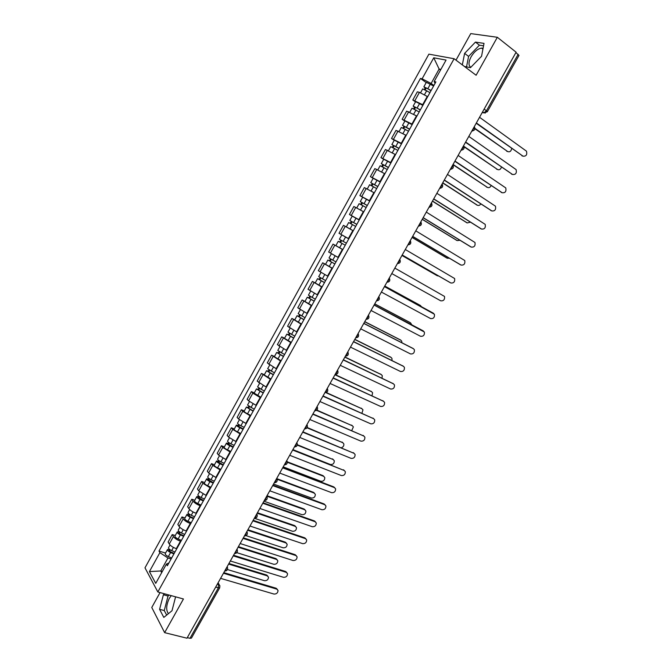 <?xml version="1.0" encoding="UTF-8"?>
<svg xmlns="http://www.w3.org/2000/svg" width="672" height="672" viewBox="0 0 672 672"><rect width="100%" height="100%" fill="white"/><g stroke="black" fill="none" stroke-linecap="round" stroke-linejoin="round"><path stroke-width="1.01" d="M470.803 67.309C468.325 65.587 468.418 62.093 471.08 56.834C474.264 51.61 477.767 48.703 481.589 48.107L483.067 48.325M168.42 613.662C165.866 610.226 166.169 605.128 169.319 598.366L171.251 595.644M160.054 592.578L151.771 607.48L164.632 632.646L186.976 638.207L516.113 52.189L497.33 37.279L470.761 33.6L456.002 60.152M454.104 58.724L428.887 54.146L144.984 567.832L157.844 591.973L454.104 58.724L476.12 75.247L497.33 37.279M164.632 632.646L183.448 598.979L157.844 591.973M215.628 587.194L219.685 587.857L191.444 638.106L189.983 638.299L218.282 587.958L218.652 584.321L217.904 583.136M187.295 637.636L189.983 638.299M515.903 52.55L518.986 55.432L487.334 111.737L486.452 110.771L518.162 54.34M427.686 96.684L419.462 92.358L417.337 91.837L412.81 100.01L423.125 104.891M415.514 101.892L412.81 100.01M416.917 116.071L406.652 111.14L402.142 119.28L412.381 124.253M404.855 121.12L402.142 119.28M406.199 135.383L396.01 130.368L391.516 138.474L401.68 143.531M394.246 140.263L391.516 138.474M395.531 154.619L385.409 149.512L380.932 157.592L391.02 162.733M383.678 159.34L380.932 157.592M384.896 173.779L374.85 168.588L370.39 176.627L380.411 181.86M373.153 178.34L370.39 176.627M374.304 192.856L364.333 187.58L359.898 195.594L369.835 200.903M362.67 197.257L359.898 195.594M363.762 211.856L353.858 206.497L349.44 214.477L359.31 219.878M352.271 216.132L349.44 214.477M348.004 227.825L353.254 230.782L343.426 225.347L339.024 233.293L348.827 238.77M348.802 238.812L339.024 233.293M342.796 249.64L333.035 244.112L328.65 252.034L338.377 257.586M341.267 248.674L333.035 244.112M332.371 268.414L322.686 262.802L318.318 270.69L327.978 276.335M325.517 264.331L322.686 262.802M321.989 287.112L312.371 281.425L308.028 289.279L317.612 295M315.218 282.904L312.371 281.425M311.657 305.735L302.106 299.972L297.772 307.801L307.289 313.597M304.962 301.417L302.106 299.972M301.358 324.29L291.875 318.444L287.566 326.239L297.016 332.119M294.756 319.847L291.875 318.444M291.102 342.77L281.694 336.848L277.393 344.61L286.776 350.566M284.584 338.209L281.694 336.848M280.888 361.175L271.547 355.177L267.263 362.905L276.578 368.945M274.445 356.496L271.547 355.177M270.707 379.512L261.433 373.43L257.174 381.133L266.414 387.248M264.356 374.716L261.433 373.43M260.576 397.774L252.857 393.145L251.37 391.616L247.12 399.286L248.598 400.84L256.301 405.476M254.302 392.86L251.37 391.616M250.48 415.96L242.794 411.314L241.34 409.727L237.107 417.371L238.552 418.984L246.221 423.637M244.289 410.936L241.34 409.727M240.425 434.078L232.772 429.416L231.353 427.77L227.136 435.38L228.539 437.052L236.183 441.722M234.31 428.946L231.353 427.77M230.404 452.13L222.785 447.443L221.399 445.746L217.199 453.331L218.568 455.053L226.178 459.74M224.372 446.88L221.399 445.746M220.433 470.106L212.831 465.402L211.487 463.646L207.304 471.198L208.639 472.979L216.224 477.691M214.477 464.747L211.487 463.646M210.496 488.006L202.927 483.294L201.617 481.48L197.45 489.006L198.744 490.846L206.296 495.566M204.616 482.538L201.617 481.48M200.592 505.848L200.13 505.688C196.904 504.47 194.544 502.942 193.057 501.119L191.78 499.246L187.631 506.738L188.891 508.637C190.361 510.485 192.721 512.014 195.955 513.223L196.417 513.374M194.796 500.27L191.78 499.246M190.73 523.614L190.268 523.463C187.026 522.278 184.682 520.741 183.221 518.868L181.986 516.936L177.845 524.404L179.071 526.352C180.516 528.251 182.86 529.788 186.11 530.964L186.572 531.115M185.01 517.927L181.986 516.936M180.911 541.313L180.449 541.17C177.19 540.011 174.854 538.474 173.426 536.55L172.225 534.568L168.109 542.002L169.294 544.009C170.705 545.95 173.04 547.495 176.299 548.638L176.761 548.78M175.266 535.517L172.225 534.568M440.513 70.064L439.127 69.048L431.13 83.462L433.91 85.462M431.13 83.462L422.1 78.826L433.742 57.792L446.057 60.077L434.154 81.522L435.061 83.378M168.916 562.918L166.421 564.102L167.353 565.74L435.884 81.908L434.154 81.522M166.421 564.102L155.736 583.355L149.419 571.57L159.894 552.644L167.95 558.004L160.751 570.982L161.675 572.653M422.1 78.826L420.445 78.456L158.995 551.074L159.894 552.644M464.461 66.494L470.484 67.645L481.555 56.263L484.016 43.386L475.44 42.092L464.612 53.382L462.328 64.898M164.539 593.813L163.405 594.762L159.592 609.328L163.817 617.425L172.007 610.73L175.594 596.828M162.347 571.444L160.751 570.982L149.419 571.57M171.125 558.944L167.95 558.004M440.882 69.401L439.127 69.048L433.742 57.792M426.208 82.58L420.445 78.456M165.556 553.039L158.995 551.074M483.546 45.814L479.413 45.175L468.586 56.406L466.528 66.889M468.586 56.406L464.612 53.382M479.413 45.175L475.44 42.092M169.184 595.081L168.042 596.022L164.262 610.554L166.664 615.098M164.262 610.554L159.592 609.328M168.042 596.022L163.405 594.762M523.026 156.19L476.204 123.245M476.372 122.934L522.95 156.139C526.142 156.484 527.327 154.829 526.487 151.183L479.548 117.289M430.97 90.754L427.4 88.486L425.443 87.688L426.056 88.318L425.141 88.099L423.872 86.789L426.35 82.32L433.616 85.999M431.13 90.476L423.872 86.789M425.284 89.712L426.292 87.881M474.97 128.377L507.696 151.553C509.788 152.292 511.115 151.284 511.694 148.537M429.954 92.585L422.705 88.897L420.588 92.728M507.788 151.612L474.936 128.764M424.469 89.317L425.141 88.099M465.654 142.027L512.526 174.468L465.503 142.296M511.535 174.14L512.526 174.468C515.693 174.804 516.886 173.183 516.104 169.588L468.812 136.399M502.043 192.688L454.843 161.272M454.969 161.045L502.152 192.73C505.277 193.057 506.478 191.453 505.764 187.916L458.119 155.442M420.252 110.074L416.674 107.839L414.464 107.369L413.171 106.117L415.632 101.665L422.856 105.37M420.386 109.83L413.171 106.117M414.54 109.091L415.565 107.234M463.924 146.378L497.532 169.504C499.313 170.234 500.615 169.453 501.438 167.16M419.219 111.938L412.003 108.217L409.844 112.123M497.557 169.52L464.092 146.849M413.725 108.688L414.464 107.369M409.567 129.318L402.503 125.37L404.956 120.935L412.146 124.673M409.685 129.116L402.503 125.37M403.838 128.394L404.88 126.512M453.062 164.438L487.402 187.379C488.914 188.068 490.157 187.488 491.131 185.632M408.517 131.208L401.344 127.462L399.134 131.443M487.326 187.345L452.945 164.648M403.032 127.991L403.822 126.554M491.568 210.815L444.226 180.172M444.335 179.987L491.812 210.916C494.903 211.243 496.112 209.664 495.457 206.178L447.468 174.409M481.127 228.866L433.658 198.996M433.734 198.845L481.513 229.034C484.562 229.354 485.797 227.8 485.192 224.364L436.859 193.292M470.728 246.834L423.125 217.745M423.184 217.636L471.248 247.078C474.272 247.388 475.507 245.86 474.97 242.483L426.292 212.108M398.933 148.487L391.877 144.539L394.33 140.12L401.478 143.892M399.025 148.319L391.877 144.539M393.179 147.622L394.237 145.706M442.764 182.776L477.313 205.187C478.59 205.817 479.749 205.414 480.774 203.969M397.866 150.402L390.726 146.63L388.475 150.679M477.103 205.103L442.663 182.952M392.381 147.21L393.229 145.673M388.332 167.58L381.301 163.64L383.737 159.239L390.86 163.036M388.408 167.437L381.301 163.64M382.561 166.765L383.645 164.825M432.499 201.046L467.258 222.928L470.366 222.188M387.257 169.52L380.15 165.715L377.866 169.84M466.906 222.776L432.424 201.188M381.772 166.345L382.679 164.707M377.782 186.589L370.759 182.658L373.187 178.273L380.276 182.104M377.84 186.488L370.759 182.658M371.994 185.833L373.086 183.868M422.285 219.248L457.246 240.601L459.908 240.274M376.69 188.563L369.617 184.724L367.29 188.924M456.758 240.374L422.226 219.349M371.204 185.413L372.17 183.666M460.37 264.734L412.633 236.426M412.675 236.359L461.026 265.054C464.016 265.364 465.268 263.852 464.772 260.534L415.766 230.84M367.273 205.531L360.268 201.6L362.687 197.232L369.734 201.088M367.307 205.464L360.268 201.6M361.469 204.826L362.569 202.835M412.096 237.376L447.266 258.216L449.366 258.224M366.164 207.522L359.125 203.658L356.756 207.934M446.645 257.905L412.062 237.443M360.679 204.397L361.704 202.549M450.055 282.551L402.184 255.024M402.2 254.999L450.845 282.971C453.802 283.265 455.062 281.778 454.616 278.51L405.283 249.505M356.807 224.389L349.81 220.466L352.22 216.124L359.243 220.004M356.824 224.356L349.81 220.466M350.977 223.742L352.103 221.718M436.573 275.352L401.94 255.461L437.321 275.755L438.656 275.999M355.681 226.414L348.676 222.516L346.298 226.884M353.27 230.756L346.273 226.859M350.196 223.314L351.28 221.365M391.776 273.563L440.706 300.812C443.629 301.098 444.898 299.628 444.503 296.419L394.842 268.094M346.374 243.18L339.402 239.257L341.796 234.931L348.785 238.837M342.838 249.556L339.612 247.758L342.023 243.415L345.24 245.221L339.822 242.172L340.544 242.575L341.67 240.534M342.023 243.415L338.268 241.307L339.763 242.13L340.897 240.097M339.612 247.758L335.874 245.624L338.268 241.307M340.536 242.584L339.763 242.13M384.468 286.574L432.835 312.908M381.385 292.06L430.601 318.587C433.49 318.856 434.767 317.411 434.423 314.252L384.443 286.616M335.975 261.92L329.028 257.981L331.414 253.68M338.369 257.603L331.506 253.73M334.866 263.92L329.456 260.879L330.187 261.248L331.262 259.308M421.42 306.684L420.462 305.516L384.754 286.07M334.841 263.962L327.902 260.014L329.431 260.786L330.49 258.871M332.447 268.271L325.517 264.323L327.902 260.014M384.77 286.037L419.756 305.105M330.154 261.316L329.431 260.786M374.128 304.987L422.906 330.7M371.036 310.481L420.529 336.286C423.402 336.554 424.679 335.126 424.376 332.018L374.086 305.054M363.829 323.316L413.011 348.432M360.73 328.835L410.5 353.926C413.339 354.178 414.632 352.775 414.372 349.717L413.456 348.734L363.77 323.434M353.573 341.578L403.141 366.106M350.465 347.113L400.512 371.498C403.326 371.742 404.62 370.356 404.401 367.349L403.452 366.324L353.489 341.729M343.358 359.772L393.305 383.712M340.242 365.316L390.558 389.012C393.347 389.239 394.649 387.87 394.464 384.905L393.49 383.855L343.249 359.957M333.178 377.891L383.502 401.26M330.053 383.452L380.646 406.451C383.41 406.661 384.712 405.317 384.569 402.402L383.561 401.31L333.052 378.109M323.047 395.934L373.699 418.723M319.906 401.52L370.768 423.822C373.506 424.024 374.816 422.688 374.707 419.824L373.674 418.706L322.896 396.194M325.609 280.594L318.704 276.62L321.023 272.429M324.526 282.551L319.124 279.51L319.872 279.854L320.897 278.015M411.726 324.786L410.617 322.888L374.707 303.946M324.484 282.626L317.579 278.645L319.133 279.367L320.132 277.57M322.098 286.919L315.202 282.937L317.579 278.645M374.749 303.87L410.063 322.535M319.813 279.972L319.133 279.367M315.286 299.191L308.414 295.193L310.682 291.102M314.227 301.106L308.843 298.074L309.599 298.385L310.573 296.638M401.89 342.703L401.722 341.158L400.814 340.192L364.711 321.745M314.168 301.216L307.297 297.209L308.876 297.872L309.809 296.184M311.791 305.491L304.928 301.484L307.297 297.209M364.77 321.644L400.394 339.914M309.506 298.553L308.876 297.872M305.004 317.713L298.166 313.69L300.376 309.7M303.971 319.586L298.595 316.554L299.368 316.848L300.283 315.185M391.978 360.494L391.986 358.436L391.045 357.428L354.749 339.486M303.887 319.729L297.049 315.697L298.662 316.302L299.527 314.731M301.526 323.988L294.697 319.956L297.049 315.697M354.824 339.343L390.76 357.227M299.25 317.058L298.662 316.302M294.764 336.168L287.96 332.111L290.111 328.23M293.748 337.999L288.389 334.967L289.17 335.236L290.044 333.665M382.015 378.168L382.284 375.648L381.31 374.606L344.82 357.16M293.656 338.167L286.852 334.11L288.481 334.664L289.288 333.203M291.295 342.418L284.5 338.352L286.852 334.11M344.921 356.983L381.158 374.489M289.027 335.496L288.481 334.664M284.567 354.539L277.788 350.465L279.888 346.685M283.576 356.336L278.225 353.312L279.023 353.548L279.838 352.069M372.002 395.724L372.616 392.792L371.616 391.717L334.933 374.758M283.458 356.538L276.688 352.456L278.342 352.951L279.09 351.607M281.114 360.772L274.344 356.681L276.688 352.456M335.059 374.548L371.574 391.684M278.846 353.858L278.342 352.951M274.411 372.842L267.666 368.743L269.699 365.064M273.437 374.598L268.103 371.574L268.909 371.784L269.674 370.406M361.922 413.179L362.981 409.87L361.956 408.769L325.844 392.633M273.302 374.833L266.566 370.726L268.254 371.171L268.934 369.936M270.967 379.05L264.23 374.934L266.566 370.726M326.256 392.515L361.998 408.786M268.708 372.154L268.254 371.171M312.942 413.918L363.913 436.078M309.8 419.513L360.923 441.134C363.644 441.319 364.963 440 364.879 437.178L363.821 436.036L312.782 414.212M264.289 391.079L257.578 386.946L259.56 383.368M263.34 392.792L258.014 389.777L258.838 389.962L259.552 388.668M351.767 430.525L353.38 426.888L352.33 425.754L316.63 410.357M263.189 393.061L256.477 388.928L258.191 389.315L258.812 388.189M260.862 397.261L254.159 393.12L256.477 388.928M316.907 410.122L352.439 425.804M258.611 390.373L258.191 389.315M302.887 431.827L354.161 453.373M299.737 437.438L351.12 458.38C353.816 458.556 355.135 457.246 355.093 454.474L354.01 453.306L302.702 432.155M254.209 409.24L247.531 405.082L249.455 401.604M253.277 410.911L247.968 407.896L248.8 408.055L249.472 406.854M341.435 447.72C343.325 446.947 344.114 445.645 343.812 443.839L342.737 442.68L307.07 427.829M253.117 411.214L246.439 407.056L248.178 407.392L248.732 406.375M250.79 415.397L247.523 413.818C245.314 412.667 244.18 411.81 244.121 411.23L246.439 407.056M307.255 427.518L342.905 442.756M248.548 408.517L248.178 407.392M292.866 449.669L344.442 470.602M289.708 455.288L341.351 475.558C344.03 475.717 345.358 474.432 345.332 471.694L344.232 470.501L292.656 450.03M244.171 427.333L240.895 425.771C238.686 424.628 237.56 423.755 237.518 423.15L239.392 419.773M243.264 428.963L237.964 425.956L238.812 426.09L239.425 424.973M292.9 449.61L330.372 464.503C333.01 464.671 334.312 463.411 334.278 460.723L333.186 459.539L297.293 445.124M243.079 429.299L239.803 427.736C237.594 426.602 236.468 425.72 236.435 425.116L238.199 425.393L238.694 424.486M240.769 433.465L237.493 431.911C235.284 430.769 234.158 429.887 234.133 429.265L236.435 425.116M297.368 444.73L333.413 459.648M238.526 426.594L238.199 425.393M282.887 467.435L333.774 486.889L334.765 487.771M279.72 473.08L331.624 492.677C334.278 492.82 335.605 491.543 335.614 488.855L334.488 487.637L282.66 467.838M234.167 445.351L230.891 443.814C228.682 442.68 227.564 441.79 227.548 441.143L229.37 437.867M233.285 446.947L227.993 443.932L228.85 444.041L229.421 443.016M283.206 466.872L320.863 481.286C323.476 481.438 324.786 480.194 324.786 477.548L323.669 476.339L287.314 462.269M233.083 447.308L229.799 445.771C227.59 444.646 226.481 443.755 226.464 443.1L228.253 443.327L228.698 442.529M230.782 451.458L227.497 449.929C225.288 448.795 224.179 447.905 224.171 447.241L226.464 443.1M287.246 461.782L322.98 475.625L323.946 476.482M228.539 444.604L228.85 444.041L228.253 443.327M272.941 485.142L324.08 503.941L325.114 504.865M269.766 490.795L321.93 509.729C324.559 509.855 325.895 508.595 325.928 505.949L324.786 504.706L272.698 485.579M224.204 463.302L220.92 461.79C218.711 460.664 217.61 459.757 217.619 459.068L219.383 455.885M223.339 464.856L218.064 461.849L218.938 461.933L219.458 460.992M273.546 484.058L311.388 498.002C313.984 498.145 315.294 496.91 315.319 494.306L314.177 493.08L277.091 479.254M223.121 465.251L219.836 463.739C217.627 462.622 216.527 461.714 216.544 461.017L218.358 461.194L218.736 460.505M220.828 469.384L217.543 467.88C215.334 466.754 214.242 465.847 214.259 465.142L216.544 461.017M276.856 478.666L313.505 492.341L314.521 493.248M218.602 462.538L218.938 461.933L218.358 461.194M263.038 502.774L314.42 520.926L315.496 521.9M259.854 508.444L312.27 526.722C314.882 526.831 316.218 525.58 316.285 522.976L315.109 521.716L262.769 503.244M214.284 481.177L210.991 479.69C208.782 478.573 207.698 477.649 207.732 476.918L209.437 473.836M213.436 482.698L208.177 479.69L209.059 479.749L209.53 478.901M263.928 501.186L301.946 514.668C304.525 514.794 305.836 513.576 305.886 511.006L304.727 509.762L266.767 496.146M213.2 483.126L209.916 481.639C207.707 480.522 206.615 479.598 206.648 478.859L208.488 478.985L208.816 478.405M210.916 487.242L207.631 485.755C205.422 484.646 204.338 483.714 204.372 482.975L206.648 478.859M267.011 495.692L304.072 508.998L305.122 509.956M208.698 480.404L209.059 479.749L208.488 478.985M253.176 520.338L304.802 537.852L305.911 538.868M249.976 526.025L302.644 543.648C305.239 543.749 306.583 542.506 306.667 539.935L305.483 538.667L252.89 520.85M204.397 498.994L201.104 497.524C198.895 496.415 197.82 495.482 197.87 494.71L199.525 491.719M203.574 500.472L198.324 497.465L199.214 497.507L199.643 496.734M254.419 518.272L292.547 531.266C295.1 531.376 296.419 530.166 296.495 527.638L295.31 526.378L257.166 513.223M203.322 500.926L200.029 499.464C197.82 498.355 196.745 497.414 196.804 496.642L198.929 496.238M201.046 505.025L197.753 503.563C195.544 502.463 194.468 501.522 194.536 500.732L196.804 496.642M257.435 512.744L294.664 525.596L295.756 526.596M198.828 498.204L199.214 497.507L198.668 496.709M243.348 537.835L295.218 554.711L296.36 555.778M240.139 543.539L293.059 560.515C295.638 560.591 296.982 559.364 297.091 556.836L295.882 555.542L243.037 538.381M194.552 516.734L191.251 515.29C189.042 514.189 187.975 513.24 188.059 512.425L189.655 509.536M193.746 518.171L190.042 516.55L188.513 515.172L189.42 515.189L189.79 514.508M246.028 535.651L283.172 547.806C285.709 547.907 287.028 546.706 287.129 544.211L285.928 542.934L247.615 530.242M193.477 518.658L190.176 517.222C187.975 516.121 186.908 515.172 186.992 514.349L189.084 514.004M191.218 522.74L187.916 521.304C185.707 520.212 184.649 519.254 184.733 518.423L186.992 514.349M247.901 529.729L285.298 542.136L286.423 543.178M189 515.936L189.42 515.189L188.882 514.374M233.554 555.274L285.676 571.511L286.843 572.62M230.345 560.986L283.508 577.315C286.07 577.382 287.414 576.164 287.549 573.67L286.322 572.368L233.226 555.853M184.741 534.408L181.44 532.98C179.231 531.896 178.181 530.93 178.282 530.074L179.827 527.276M183.96 535.811L180.247 534.215L178.735 532.812L179.978 532.207M236.863 552.678L273.832 564.287C276.36 564.371 277.679 563.178 277.796 560.725L276.578 559.432L238.09 547.193M183.674 536.323L180.373 534.904C178.164 533.82 177.114 532.854 177.215 531.989L179.281 531.695M181.415 540.397L178.114 538.978C175.904 537.894 174.854 536.92 174.964 536.054L177.215 531.989M238.392 546.655L275.965 558.608L277.116 559.7M179.214 533.593L179.651 532.795L179.13 531.964M223.801 572.636L276.158 588.244L277.36 589.403M220.584 578.365L273.991 594.056C276.536 594.107 277.889 592.897 278.04 590.436L276.788 589.126L223.457 573.25M174.972 552.006L171.662 550.612C169.453 549.536 168.412 548.545 168.538 547.655L170.033 544.95M174.216 553.375L170.495 551.804L169 550.385L170.209 549.83M227.438 569.545L264.524 580.709C267.036 580.776 268.363 579.6 268.498 577.172L267.271 575.87L228.598 564.085M173.905 553.921L170.604 552.527C168.395 551.452 167.353 550.46 167.479 549.562L169.512 549.326M171.662 557.978L168.353 556.584C166.144 555.509 165.11 554.518 165.236 553.61L167.479 549.562M228.925 563.514L266.666 575.03L267.851 576.156M169.462 551.183L169.924 550.343L169.42 549.486M224.692 571.049L225.935 569.831L226.573 567.706M236.956 549.217L237.334 550.007C237.737 552.233 236.804 553.409 234.528 553.535L235.796 552.275L236.435 550.15M244.44 535.895L245.7 534.643L246.33 532.518M254.369 518.213L255.646 516.944L256.267 514.828M264.34 500.464L265.625 499.17L266.246 497.062M274.344 482.647L275.646 481.337L276.259 479.228M284.39 464.755L285.701 463.428L286.314 461.328M294.479 446.796L295.798 445.452L296.411 443.36M304.601 428.77L305.936 427.4L306.541 425.317M314.765 410.668L316.117 409.282L316.714 407.207M324.971 392.498L326.332 391.096L326.928 389.021M335.219 374.262L336.588 372.834L337.184 370.768M345.5 355.942L346.886 354.497L347.474 352.439M355.832 337.562L357.227 336.092L357.806 334.034M366.198 319.099L367.609 317.612L368.18 315.563M376.606 300.569L378.025 299.065L378.596 297.016M387.055 281.963L388.492 280.434L389.054 278.401M397.547 263.281L398.992 261.736L399.554 259.703M408.08 244.524L409.542 242.962L410.096 240.937M418.656 225.7L420.134 224.104L420.68 222.088M429.274 206.791L430.76 205.178L431.306 203.171M439.933 187.807L441.437 186.178L441.983 184.178M450.643 168.756L452.155 167.101L452.693 165.102M461.387 149.621L462.916 147.941L463.445 145.95M472.181 130.402L473.718 128.705L474.247 126.722M217.434 583.968L219.878 585.648L219.685 587.857M482.219 112.526L483.848 112.888L486.452 110.771L484.151 109.091M482.462 112.09L485.293 113.089M176.299 548.638L180.449 541.17M186.11 530.964L190.268 523.463M195.955 513.223L200.13 505.688M205.842 495.407L210.034 487.847M215.762 477.523L219.979 469.938M225.725 459.572L229.958 451.954M235.729 441.546L239.971 433.902M245.776 423.452L250.034 415.775M255.856 405.292L260.131 397.58M265.969 387.055L270.27 379.319M276.133 368.743L280.442 360.973M286.331 350.364L290.665 342.56M296.579 331.909L300.922 324.08M306.86 313.379L311.22 305.516M317.184 294.781L321.56 286.885M327.541 276.108L331.943 268.178M337.949 257.351L342.367 249.396M348.398 238.526L352.825 230.538M358.89 219.626L363.334 211.604M369.415 200.651L373.884 192.595M379.991 181.6L384.476 173.51M390.608 162.464L395.111 154.35M401.268 143.262L405.787 135.106M411.97 123.976L416.514 115.794M422.713 104.605L427.274 96.39M179.071 526.352L183.221 518.868M188.891 508.637L193.057 501.119M198.744 490.846L202.927 483.294M208.639 472.979L212.831 465.402M218.568 455.053L222.785 447.443M228.539 437.052L232.772 429.416M238.552 418.984L242.794 411.314M248.598 400.84L252.857 393.145M258.686 382.628L262.962 374.9M268.817 364.342L273.109 356.58M278.981 345.988L283.298 338.192M289.187 327.558L293.521 319.738M299.443 309.053L303.786 301.199M309.725 290.472L314.093 282.593M320.057 271.824L324.442 263.911M330.431 253.1L334.832 245.154M340.847 234.301L345.265 226.321M351.296 215.426L355.732 207.413M361.796 196.476L366.248 188.429M372.338 177.442L376.807 169.369M382.914 158.34L387.408 150.234M393.54 139.163L398.051 131.023M404.208 119.902L408.736 111.728M414.918 100.565L419.462 92.358M169.294 544.009L173.426 536.55M471.794 131.082L472.55 130.981M461.034 150.251L461.731 150.158M450.307 169.344L450.946 169.26M439.631 188.362L440.202 188.286M428.996 207.295L429.5 207.236M418.396 226.162L418.832 226.111M378.974 296.864C379.907 299.284 379.067 300.611 376.454 300.846L376.555 300.854M366.055 319.351L366.08 319.351C368.642 319.133 369.491 317.822 368.609 315.42M347.777 351.901L347.987 352.321C348.776 354.682 347.911 355.958 345.391 356.152M337.504 370.188L337.73 370.658C338.478 373.002 337.604 374.262 335.118 374.438M327.272 388.408L327.516 388.92C328.222 391.247 327.348 392.498 324.887 392.658M317.075 406.56L317.344 407.106C318.007 409.416 317.125 410.651 314.689 410.81M306.928 424.637L307.213 425.216C307.835 427.518 306.944 428.744 304.534 428.896M296.814 442.638L297.116 443.26C297.704 445.544 296.806 446.762 294.42 446.905M286.742 460.572L287.053 461.227C287.616 463.504 286.709 464.705 284.34 464.848M276.704 478.439L277.032 479.128C277.561 481.387 276.646 482.588 274.302 482.723M266.708 496.238L267.053 496.952C267.548 499.204 266.633 500.396 264.298 500.522M256.754 513.962L257.107 514.71C257.569 516.944 256.645 518.129 254.344 518.263M246.834 531.628L247.204 532.392C247.64 534.626 246.708 535.802 244.415 535.928M227.111 566.74L227.506 567.554C227.884 569.772 226.943 570.94 224.683 571.066M522.95 156.139L521.934 155.837M427.955 88.46L430.441 83.975M424.519 94.651L426.779 90.577M506.73 151.267L507.696 151.553M502.152 192.73L501.169 192.368M417.203 107.848L419.681 103.379M413.75 114.072L416.035 109.948M496.583 169.184L497.532 169.504M406.501 127.151L408.962 122.699M403.024 133.417L405.334 129.251M486.469 187.034L487.402 187.379M491.812 210.916L490.846 210.538M481.513 229.034L480.564 228.623M471.248 247.078L470.316 246.649M395.833 146.378L398.294 141.952M392.339 152.678L394.674 148.47M476.389 204.817L477.313 205.187M385.216 165.53L387.66 161.12M381.704 171.864L384.056 167.614M466.351 222.541L467.258 222.928M374.632 184.607L377.076 180.214M371.104 190.974L373.481 186.682M456.355 240.19L457.246 240.601M461.026 265.054L460.118 264.6M364.098 203.599L366.526 199.223M360.553 210L362.956 205.666M446.393 257.779L447.266 258.216M450.845 282.971L449.946 282.492M353.606 222.524L356.026 218.165M350.053 228.934L352.464 224.582M436.464 275.302L437.321 275.755M343.157 241.374L345.559 237.031M433.574 313.345L432.701 312.833M332.749 260.14L335.143 255.814M329.221 266.498L331.615 262.181M419.622 305.021L420.462 305.516M423.494 331.078L422.638 330.532M413.456 348.734L412.616 348.172M403.452 366.324L402.629 365.736M393.49 383.855L392.683 383.242M383.561 401.31L382.771 400.68M373.674 418.706L372.901 418.051M322.375 278.838L324.744 274.579M318.864 285.172L321.25 280.871M409.802 322.367L410.617 322.888M312.052 297.461L314.37 293.269M308.549 303.769L310.926 299.485M400.008 339.646L400.814 340.192M301.762 316.008L304.046 311.892M298.276 322.291L300.644 318.024M390.256 356.866L391.045 357.428M291.522 334.48L293.756 330.448M288.044 340.746L290.405 336.487M380.537 374.018L381.31 374.606M281.316 352.884L283.508 348.919M277.855 359.117L280.207 354.883M370.86 391.112L371.616 391.717M271.152 371.213L273.302 367.324M267.708 377.42L270.043 373.204M361.208 408.139L361.956 408.769M363.821 436.036L363.065 435.355M261.022 389.466L263.138 385.652M257.594 395.657L259.921 391.457M351.599 425.099L352.33 425.754M354.01 453.306L353.262 452.6M250.942 407.652L253.016 403.914M247.523 413.818L249.841 409.634M342.023 442L342.737 442.68M344.232 470.501L343.501 469.778M240.895 425.771L242.928 422.1M237.493 431.911L239.803 427.736M332.48 458.842L333.186 459.539M334.488 487.637L333.774 486.889M230.891 443.814L232.882 440.21M227.497 449.929L229.799 445.771M322.98 475.625L323.669 476.339M324.786 504.706L324.08 503.941M220.92 461.79L222.877 458.254M217.543 467.88L219.836 463.739M313.505 492.341L314.177 493.08M315.109 521.716L314.42 520.926M210.991 479.69L212.915 476.23M207.631 485.755L209.916 481.639M304.072 508.998L304.727 509.762M305.483 538.667L304.802 537.852M201.104 497.524L202.986 494.13M197.753 503.563L200.029 499.464M294.664 525.596L295.31 526.378M295.882 555.542L295.218 554.711M191.251 515.29L193.091 511.963M187.916 521.304L190.176 517.222M285.298 542.136L285.928 542.934M286.322 572.368L285.676 571.511M181.44 532.98L183.246 529.729M178.114 538.978L180.373 534.904M275.965 558.608L276.578 559.432M276.788 589.126L276.158 588.244M171.662 550.612L173.426 547.42M168.353 556.584L170.604 552.527M266.666 575.03L267.271 575.87M481.589 48.107L482.916 49.132M471.862 130.964C474.684 130.612 475.507 129.15 474.323 126.58M461.093 150.142C463.907 149.797 464.722 148.344 463.537 145.79M450.366 169.243C453.172 168.899 453.978 167.462 452.794 164.917M439.681 188.261C442.478 187.933 443.285 186.497 442.1 183.96M429.038 207.211C431.827 206.884 432.625 205.456 431.441 202.936M418.438 226.086C421.201 225.775 422.008 224.364 420.848 221.852M407.879 244.885C410.6 244.591 411.415 243.205 410.323 240.719M397.362 263.609C400.05 263.34 400.873 261.979 399.832 259.51M386.887 282.265C389.533 282.013 390.365 280.669 389.382 278.225M355.706 337.781C358.252 337.588 359.108 336.294 358.277 333.908M482.546 111.947L483.848 112.888L487.334 111.737M218.081 582.817L219.19 584.573"/></g></svg>
